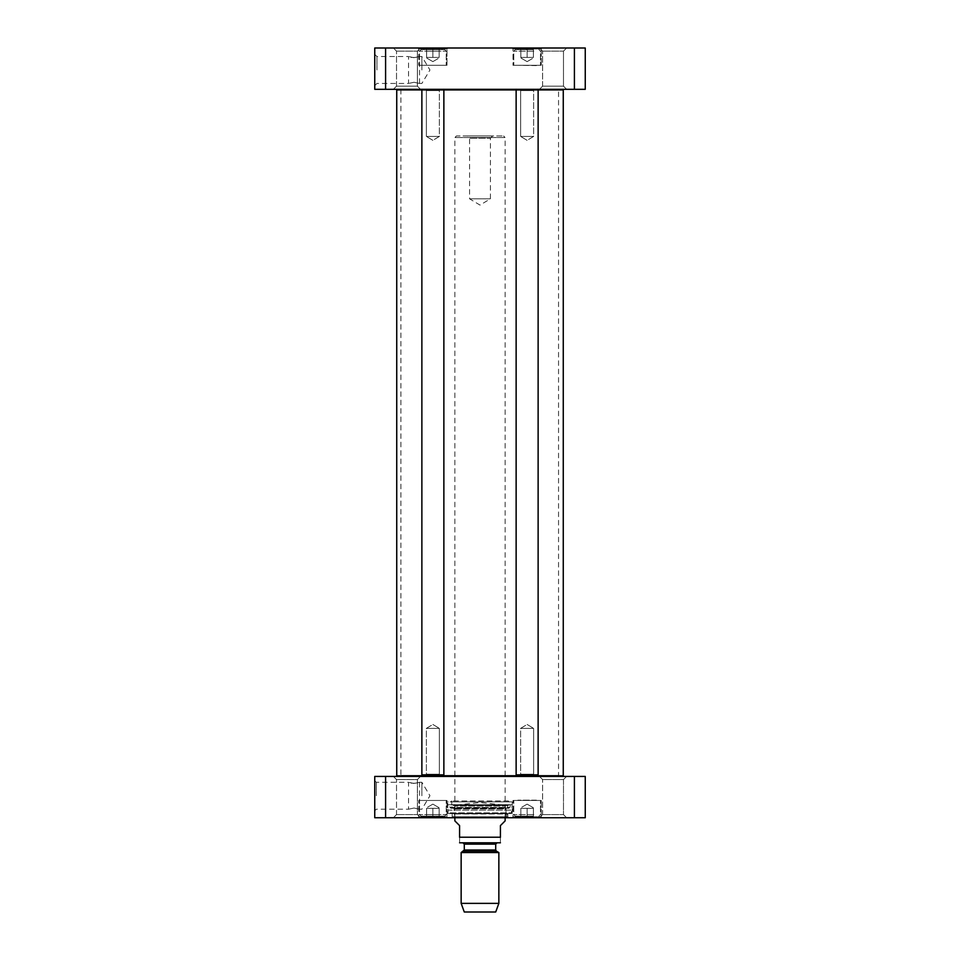 <?xml version="1.0" encoding="UTF-8"?>
<svg xmlns="http://www.w3.org/2000/svg" width="960" height="960" viewBox="0 0 960 960"><rect width="100%" height="100%" fill="white"/><g stroke="black" fill="none" stroke-linecap="round" stroke-linejoin="round"><path stroke-width="0.72" stroke-dasharray="4.8 3.6" d="M396.744 775.8L563.256 775.8M562.632 776.436L397.368 776.436L562.632 776.436M563.256 89.94L396.744 89.94M425.748 89.94L439.992 89.94M516.756 89.316L516.132 89.94L538.128 89.94L516.132 89.94L538.128 89.94L516.132 89.94L516.132 774.864L538.128 774.864L516.132 774.864L538.128 774.864L538.128 89.94L537.492 89.316L516.756 89.316L537.492 89.316M559.092 776.436L400.908 776.436L559.092 776.436L558.54 775.488L401.46 775.488L558.54 775.488L558.54 90.252L401.46 90.252L558.54 90.252L559.092 89.316L400.908 89.316L559.092 89.316M562.632 89.316L397.368 89.316L562.632 89.316M505.14 820.884L500.424 825.6L500.424 837.228C500.424 845.472 500.424 845.472 500.424 837.228L459.576 837.228L459.576 825.6L454.86 820.884M459.576 837.228C459.576 845.472 459.576 845.472 459.576 837.228M454.86 817.74L454.86 137.544L505.14 137.544L454.86 137.544L456.432 135.972L503.568 135.972L456.432 135.972M499.476 842.88L460.524 842.88M492.636 135.972L490.44 138.168L490.44 198.804L480 205.08L469.56 198.804L490.44 198.804L469.56 198.804L469.56 138.168L490.44 138.168L469.56 138.168L467.364 135.972L492.636 135.972L467.364 135.972M495.708 912L464.292 912M498.852 903.372L461.148 903.372M498.852 852.552L461.148 852.552M463.032 842.88L496.968 842.88L463.032 842.88M414.024 808.032L419.52 809.208L414.024 808.032L408.528 809.208L414.024 808.032M414.024 783.468L408.528 782.292C408.192 783.564 419.856 783.564 419.52 782.292L414.024 783.468M533.016 816.18L515.34 816.18L533.016 816.18M527.124 816.18L533.412 816.18L520.848 816.18L533.412 816.18L520.848 816.18L527.124 816.18L527.124 808.32L520.848 808.32L520.848 816.18L520.848 808.32L527.124 808.32L527.124 816.18L527.124 808.32L533.412 808.32L520.848 808.32L520.848 816.18L520.848 808.32L527.124 808.32L527.124 816.18M438.768 816.18L421.092 816.18L438.768 816.18M432.876 816.18L426.588 816.18L439.152 816.18L426.588 816.18L432.876 816.18L432.876 808.32L426.588 808.32L432.876 808.32L432.876 816.18L432.876 808.32L439.152 808.32L426.588 808.32L426.588 816.18L426.588 808.32L426.588 816.18L426.588 808.32L432.876 808.32L432.876 816.18M426.984 816.18L444.66 816.18L426.984 816.18M385.596 817.74L374.748 817.74L374.748 776.436L585.252 776.436L585.252 817.74L385.596 817.74L385.596 776.436M566.628 817.74L539.46 817.74L566.628 817.74L539.46 817.74L566.628 817.74L563.484 814.608L542.604 814.608L563.484 814.608L542.604 814.608L563.484 814.608L566.628 817.74M420.54 817.74L393.372 817.74L420.54 817.74L393.372 817.74L420.54 817.74L417.396 814.608L396.516 814.608L417.396 814.608L396.516 814.608L417.396 814.608L420.54 817.74M447.948 817.74L417.792 817.74L447.948 817.74L417.792 817.74L447.948 817.74L447.012 816.804L418.74 816.804L447.012 816.804L418.74 816.804L447.012 816.804L447.948 817.74M451.248 817.74L508.752 817.74L451.248 817.74L452.196 816.804L507.804 816.804L452.196 816.804L452.196 813.504L507.804 813.504L452.196 813.504M542.208 817.74L512.052 817.74L542.208 817.74L512.052 817.74L542.208 817.74L541.26 816.804L512.988 816.804L541.26 816.804L512.988 816.804L541.26 816.804L542.208 817.74M393.372 776.436L420.54 776.436L393.372 776.436L420.54 776.436L393.372 776.436L396.516 779.568L417.396 779.568L417.396 814.608L417.396 779.568L396.516 779.568L417.396 779.568L396.516 779.568L393.372 776.436M539.46 776.436L566.628 776.436L539.46 776.436L566.628 776.436L539.46 776.436L542.604 779.568L563.484 779.568L563.484 814.608L563.484 779.568L542.604 779.568L563.484 779.568L542.604 779.568L539.46 776.436M426.192 800.46L446.22 800.46L426.192 800.46M439.152 816.18L439.152 808.32L439.152 816.18L439.152 808.32L432.876 808.32L439.152 808.32L439.152 816.18M533.808 800.46L513.78 800.46L533.808 800.46M533.412 808.32L533.412 816.18L533.412 808.32L527.124 808.32L533.412 808.32L533.412 816.18L533.412 808.32M439.548 800.46L419.52 800.46L439.548 800.46M376.32 795.756L376.32 782.292L376.32 795.756M374.748 795.756L374.748 780.72L374.748 795.756M421.872 795.756L421.872 782.292L421.872 795.756M447.012 800.46L418.74 800.46L447.012 800.46L447.012 816.804L447.012 800.46L418.74 800.46L447.012 800.46M541.26 800.46L512.988 800.46L541.26 800.46L541.26 816.804L541.26 800.46L512.988 800.46L541.26 800.46M574.404 776.436L574.404 817.74M507.66 813.504L452.34 813.504L507.66 813.504L452.952 813.984L507.048 813.984L506.244 817.212L453.756 817.212L506.244 817.212L454.86 817.272L505.14 817.272L505.98 813.876L454.02 813.876L505.98 813.876L505.98 808.872L454.02 808.872L505.98 808.872L505.14 806.1L454.86 806.1L505.14 806.1L505.908 805.26L454.092 805.26L505.908 805.26L480 802.536L454.092 805.26L454.86 806.1L454.02 808.872L454.86 817.272L453.756 817.212L452.34 813.504M536.4 800.46L517.548 800.46L536.4 800.46M442.14 800.46L423.288 800.46L442.14 800.46M536.4 800.148L517.86 800.148L536.4 800.148M509.22 801.876L450.78 801.876L509.22 801.876L508.272 800.94L451.728 800.94L508.272 800.94L508.272 805.512L451.728 805.512L507.252 805.404L452.748 805.404L507.252 805.404L508.224 807.684L451.776 807.684L508.224 807.684L509.976 807.432L510.3 804.876L512.208 804.708L447.792 804.708L512.208 804.708L511.296 813.504L448.704 813.504L511.296 813.504M450.78 801.876L451.728 800.94L451.728 805.512L452.748 805.404L450.936 808.236L509.064 808.236L450.936 808.236L450.024 807.432L509.976 807.432L450.024 807.432L449.7 804.876L510.3 804.876L447.792 804.708L448.08 810.108L511.92 810.108L448.08 810.108L448.08 812.88L511.92 812.88L448.08 812.88L448.704 813.504M447.792 813.504L512.208 813.504L447.792 813.504L447.792 801.876L512.208 801.876L447.792 801.876M426.384 90.576L439.368 90.576L426.384 90.576L425.124 89.316L440.628 89.316L425.124 89.316L440.628 89.316L425.124 89.316L426.384 90.576L439.368 90.576L426.384 90.576L426.384 136.44L439.368 136.44L426.384 136.44L439.368 136.44L426.384 136.44L426.384 90.576M422.508 89.316L443.244 89.316L422.508 89.316L443.244 89.316L422.508 89.316L421.872 89.94L443.868 89.94L421.872 89.94L443.868 89.94L443.868 774.864L421.872 774.864L443.868 774.864L421.872 774.864L421.872 89.94M432.876 140.34L426.384 136.44L432.876 140.34L439.368 136.44L439.368 90.576L440.628 89.316L439.368 90.576L439.368 136.44L432.876 140.34M439.368 774.228L426.384 774.228L439.368 774.228L440.628 775.488L425.124 775.488L440.628 775.488L425.124 775.488L440.628 775.488L439.368 774.228L426.384 774.228L439.368 774.228L439.368 728.364L426.384 728.364L439.368 728.364L426.384 728.364L439.368 728.364L439.368 774.228M443.868 774.864L443.244 775.488L422.508 775.488L443.244 775.488L422.508 775.488L421.872 774.864M432.876 724.464L439.368 728.364L432.876 724.464L426.384 728.364L426.384 774.228L425.124 775.488L426.384 774.228L426.384 728.364L432.876 724.464M520.632 90.576L533.616 90.576L520.632 90.576L519.372 89.316L534.876 89.316L519.372 89.316L534.876 89.316L519.372 89.316L520.632 90.576L533.616 90.576L520.632 90.576L520.632 136.44L533.616 136.44L520.632 136.44L533.616 136.44L520.632 136.44L520.632 90.576M527.124 140.34L520.632 136.44L527.124 140.34L533.616 136.44L533.616 90.576L534.876 89.316L533.616 90.576L533.616 136.44L527.124 140.34M533.616 774.228L520.632 774.228L533.616 774.228L534.876 775.488L519.372 775.488L534.876 775.488L519.372 775.488L534.876 775.488L533.616 774.228L520.632 774.228L533.616 774.228L533.616 728.364L520.632 728.364L533.616 728.364L520.632 728.364L533.616 728.364L533.616 774.228M538.128 774.864L537.492 775.488L516.756 775.488L537.492 775.488L516.756 775.488L516.132 774.864M527.124 724.464L533.616 728.364L527.124 724.464L520.632 728.364L520.632 774.228L519.372 775.488L520.632 774.228L520.632 728.364L527.124 724.464M414.024 57.708L408.528 56.532C408.192 57.804 419.856 57.804 419.52 56.532L414.024 57.708M414.024 82.272L408.528 83.448L414.024 82.272L419.52 83.448L414.024 82.272M426.984 49.572L444.66 49.572L426.984 49.572M432.876 49.572L426.588 49.572L439.152 49.572L426.588 49.572L439.152 49.572L432.876 49.572L432.876 57.42L439.152 57.42L439.152 49.572L439.152 57.42L432.876 57.42L432.876 49.572L432.876 57.42L426.588 57.42L439.152 57.42L432.876 57.42L432.876 49.572M533.016 49.572L515.34 49.572L533.016 49.572M533.412 49.572L520.848 49.572L533.412 49.572L520.848 49.572L533.412 49.572L533.412 57.42L527.124 57.42L527.124 49.572L527.124 57.42L533.412 57.42L533.412 49.572L533.412 57.42L520.848 57.42L527.124 57.42L527.124 49.572L527.124 57.42L533.412 57.42L533.412 49.572M438.768 49.572L421.092 49.572L438.768 49.572M574.404 48L585.252 48L585.252 89.316L374.748 89.316L374.748 48L574.404 48L574.404 89.316M542.208 48L512.052 48L542.208 48L512.052 48L542.208 48L541.26 48.948L512.988 48.948L541.26 48.948L512.988 48.948L541.26 48.948L542.208 48M447.948 48L417.792 48L447.948 48L417.792 48L447.948 48L447.012 48.948L418.74 48.948L447.012 48.948L418.74 48.948L447.012 48.948L447.948 48M566.628 48L539.46 48L566.628 48L539.46 48L566.628 48L563.484 51.144L542.604 51.144L563.484 51.144L542.604 51.144L563.484 51.144L566.628 48M420.54 48L393.372 48L420.54 48L393.372 48L420.54 48L417.396 51.144L396.516 51.144L417.396 51.144L396.516 51.144L417.396 51.144L420.54 48M426.192 65.28L446.22 65.28L426.192 65.28M426.588 57.42L426.588 49.572L426.588 57.42L432.876 57.42L426.588 57.42L426.588 49.572L426.588 57.42M533.808 65.28L513.78 65.28L533.808 65.28M520.848 49.572L520.848 57.42L520.848 49.572L520.848 57.42L527.124 57.42L520.848 57.42L520.848 49.572M439.548 65.28L419.52 65.28L439.548 65.28M439.152 57.42L439.152 49.572L439.152 57.42M376.944 69.996L376.944 56.532L376.944 69.996M374.748 69.996L374.748 54.336L374.748 69.996M421.872 69.996L421.872 56.532L421.872 69.996M539.46 89.316L566.628 89.316L539.46 89.316L566.628 89.316L539.46 89.316L542.604 86.172L563.484 86.172L542.604 86.172L563.484 86.172L563.484 51.144L563.484 86.172L542.604 86.172L539.46 89.316M393.372 89.316L420.54 89.316L393.372 89.316L420.54 89.316L393.372 89.316L396.516 86.172L417.396 86.172L396.516 86.172L417.396 86.172L417.396 51.144L417.396 86.172L396.516 86.172L393.372 89.316M447.012 65.28L418.74 65.28L447.012 65.28L447.012 48.948L447.012 65.28L418.74 65.28L447.012 65.28M541.26 65.28L512.988 65.28L541.26 65.28L541.26 48.948L541.26 65.28L512.988 65.28L541.26 65.28M385.596 89.316L385.596 48M442.14 65.28L423.288 65.28L442.14 65.28M536.4 65.592L517.548 65.28L536.4 65.592M496.332 851.1L463.668 851.1M495.708 850.008L464.292 850.008M495.708 844.14L464.292 844.14M426.192 814.608L446.22 814.608L426.192 814.608M533.808 814.608L513.78 814.608L533.808 814.608M439.548 814.608L419.52 814.608L439.548 814.608M426.192 51.144L446.22 51.144L426.192 51.144M533.808 51.144L513.78 51.144L533.808 51.144M439.548 51.144L419.52 51.144L439.548 51.144M400.908 89.316L400.908 776.436M505.14 817.74L505.14 137.544L503.568 135.972M374.748 780.72L376.32 782.292L408.528 782.292L408.528 809.208L376.32 809.208L374.748 810.78M419.52 782.292L419.52 809.208L421.872 809.208L429.96 795.756L421.872 782.292L419.52 782.292M419.52 814.608L421.092 816.18L419.52 814.608L419.52 800.46L419.52 814.608M446.22 814.608L444.66 816.18L446.22 814.608L446.22 800.46L446.22 814.608M432.876 804.132L426.588 807.756L432.876 804.132L439.152 807.756L432.876 804.132M513.78 814.608L515.34 816.18L513.78 814.608L513.78 800.46L513.78 814.608M540.48 814.608L538.908 816.18L540.48 814.608L540.48 800.46L540.48 814.608M527.124 804.132L520.848 807.756L527.124 804.132L533.412 807.756L527.124 804.132M542.604 814.608L539.46 817.74L542.604 814.608L542.604 779.568L542.604 814.608M563.484 779.568L566.628 776.436L563.484 779.568M396.516 814.608L393.372 817.74L396.516 814.608L396.516 779.568L396.516 814.608M417.396 779.568L420.54 776.436L417.396 779.568M418.74 816.804L417.792 817.74L418.74 816.804L418.74 800.46L418.74 816.804M512.988 816.804L512.052 817.74L512.988 816.804L512.988 800.46L512.988 816.804M507.804 813.504L507.804 816.804L508.752 817.74M512.208 813.504L512.208 801.876M443.244 89.316L443.868 89.94M419.52 83.448L419.52 56.532L421.872 56.532L429.96 69.996L421.872 83.448L419.52 83.448M374.748 85.644L376.944 83.448L408.528 83.448L408.528 56.532L376.944 56.532L374.748 54.336M446.22 51.144L444.66 49.572L446.22 51.144L446.22 65.28L446.22 51.144M419.52 51.144L421.092 49.572L419.52 51.144L419.52 65.28L419.52 51.144M432.876 61.62L439.152 57.984L432.876 61.62L426.588 57.984L432.876 61.62M540.48 51.144L538.908 49.572L540.48 51.144L540.48 65.28L540.48 51.144M513.78 51.144L515.34 49.572L513.78 51.144L513.78 65.28L513.78 51.144M527.124 61.62L533.412 57.984L527.124 61.62L520.848 57.984L527.124 61.62M418.74 48.948L417.792 48L418.74 48.948L418.74 65.28L418.74 48.948M512.988 48.948L512.052 48L512.988 48.948L512.988 65.28L512.988 48.948M417.396 86.172L420.54 89.316L417.396 86.172M396.516 86.172L396.516 51.144L393.372 48L396.516 51.144L396.516 86.172M563.484 86.172L566.628 89.316L563.484 86.172M542.604 86.172L542.604 51.144L539.46 48L542.604 51.144L542.604 86.172"/><path stroke-width="1.44" d="M562.632 776.436L563.256 775.8L396.744 775.8L396.744 89.94L425.748 89.94M439.992 89.94L563.256 89.94L563.256 775.8M562.632 89.316L563.256 89.94M454.86 817.74L454.86 820.884L459.576 825.6L459.576 837.228C459.576 845.472 459.576 845.472 459.576 837.228L500.424 837.228C500.424 845.472 500.424 845.472 500.424 837.228L500.424 825.6L505.14 820.884L505.14 817.74M500.424 842.796L459.576 842.796M461.148 903.372L464.292 912L495.708 912L498.852 903.372L498.852 852.552L461.148 852.552L461.148 903.372L498.852 903.372M463.032 842.88L464.292 844.14L464.292 850.008L461.148 852.552M574.404 817.74L585.252 817.74L585.252 776.436L374.748 776.436L374.748 817.74L574.404 817.74L574.404 776.436M385.596 776.436L385.596 817.74M421.872 774.864L422.508 775.488L443.244 775.488L443.868 774.864L443.868 89.94L421.872 89.94L421.872 774.864L443.868 774.864M422.508 89.316L421.872 89.94M538.128 774.864L516.132 774.864L516.756 775.488L537.492 775.488L538.128 774.864L538.128 89.94L537.492 89.316M516.132 774.864L516.132 89.94L516.756 89.316M385.596 48L374.748 48L374.748 89.316L585.252 89.316L585.252 48L385.596 48L385.596 89.316M574.404 89.316L574.404 48M463.668 851.1L496.332 851.1L498.852 852.552M464.292 850.008L495.708 850.008L496.332 851.1M464.292 844.14L495.708 844.14L496.968 842.88M397.368 776.436L396.744 775.8M397.368 89.316L396.744 89.94M495.708 850.008L495.708 844.14M443.244 89.316L443.868 89.94"/></g></svg>
